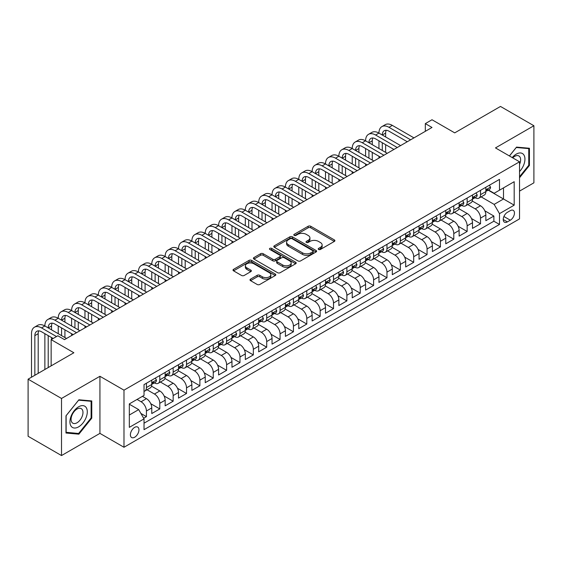 <?xml version="1.0" encoding="UTF-8"?>
<svg xmlns="http://www.w3.org/2000/svg" width="562" height="562" viewBox="0 0 562 562"><rect width="100%" height="100%" fill="white"/><g stroke="black" fill="none" stroke-linecap="round" stroke-linejoin="round"><path stroke-width="0.84" d="M318.591 249.465A1.3 0.752 0 0 0 320.424 249.465L334.362 241.421A1.855 1.068 0 0 0 334.903 240.662A1.855 1.068 0 0 0 334.362 239.904L310.751 226.275A1.855 1.068 0 0 0 308.131 226.275L294.193 234.319A1.3 0.752 0 0 0 293.814 234.853A1.3 0.752 0 0 0 294.193 235.38A1.3 0.752 0 0 0 296.026 235.38L297.832 234.34A5.936 3.428 0 0 1 306.227 234.34L308.194 235.478A5.936 3.428 0 0 1 309.929 237.902A5.936 3.428 0 0 1 308.194 240.325L306.388 241.365A1.3 0.752 0 0 0 306.009 241.892A1.3 0.752 0 0 0 306.388 242.426A1.3 0.752 0 0 0 308.229 242.426L310.027 241.386A5.936 3.428 0 0 1 318.422 241.386L320.389 242.517A5.936 3.428 0 0 1 322.131 244.941A5.936 3.428 0 0 1 320.389 247.364L318.591 248.404A1.3 0.752 0 0 0 318.211 248.938A1.3 0.752 0 0 0 318.591 249.465L318.591 248.404M134.669 437.236A6.049 3.491 120 0 0 138.624 431.904A6.049 3.491 120 0 0 137.697 427.057A6.049 3.491 120 0 0 134.669 427.359A6.049 3.491 120 0 0 130.721 432.684A6.049 3.491 120 0 0 131.649 437.531A6.049 3.491 120 0 0 134.669 437.236M250.547 279.131A1.855 1.068 0 0 0 249.999 279.89A1.855 1.068 0 0 0 250.547 280.649L257.171 284.47A1.855 1.068 0 0 0 259.792 284.47L275.268 275.535A1.855 1.068 0 0 0 275.816 274.783A1.855 1.068 0 0 0 275.268 274.024L251.657 260.389A1.855 1.068 0 0 0 249.036 260.389L233.56 269.324A1.855 1.068 0 0 0 233.012 270.083A1.855 1.068 0 0 0 233.56 270.842L241.562 275.464A1.855 1.068 0 0 0 244.182 275.464L250.807 271.636A1.855 1.068 0 0 0 251.347 270.877A1.855 1.068 0 0 0 250.807 270.125L246.837 267.828A4.96 2.866 0 0 1 245.383 265.805A4.96 2.866 0 0 1 248.446 263.156A4.96 2.866 0 0 1 253.855 263.782L269.402 272.753A4.96 2.866 0 0 1 270.856 274.783A4.96 2.866 0 0 1 267.793 277.424A4.96 2.866 0 0 1 262.384 276.806L259.792 275.31A1.855 1.068 0 0 0 257.171 275.31L250.547 279.131L250.547 280.649M519.534 191.115L533.9 182.826L533.9 125.733L500.489 106.443L454.721 132.871L432.002 119.748L425.322 123.612L432.002 127.469L64.518 339.638L57.83 335.781L51.149 339.638L51.149 365.869M61.511 398.465L61.511 455.557L99.931 433.379L99.931 376.28L61.511 398.465L28.1 379.174L73.868 352.753L51.149 339.638M99.931 376.28L123.984 390.168L519.534 161.8L519.534 218.892L123.984 447.261L123.984 390.168M533.9 125.733L495.48 147.911L519.534 161.8M297.965 260.923A1.855 1.068 0 0 0 300.586 260.923L316.062 251.987A1.855 1.068 0 0 0 316.61 251.228A1.855 1.068 0 0 0 316.062 250.469L292.451 236.841A1.855 1.068 0 0 0 289.83 236.841L274.354 245.777A1.855 1.068 0 0 0 273.806 246.535A1.855 1.068 0 0 0 274.354 247.287L297.965 260.923M270.343 249.746A1.3 0.752 0 0 1 271.664 249.928L271.664 248.39L295.668 262.243A1.855 1.068 0 0 1 296.209 263.002A1.855 1.068 0 0 1 295.668 263.761L280.185 272.696A1.855 1.068 0 0 1 277.565 272.696L253.954 259.068L253.954 257.551A1.855 1.068 0 0 0 253.413 258.309A1.855 1.068 0 0 0 253.954 259.068M253.954 257.551L260.578 253.729A1.855 1.068 0 0 1 263.199 253.729L272.781 259.258A1.855 1.068 0 0 0 275.401 259.258L279.792 256.715A1.855 1.068 0 0 0 280.34 255.963A1.855 1.068 0 0 0 279.792 255.204L269.823 249.451A1.3 0.752 0 0 1 269.444 248.917A1.3 0.752 0 0 1 270.245 248.228A1.3 0.752 0 0 1 271.664 248.39M61.511 455.557L28.1 436.267L28.1 379.174M143.661 418.233L146.429 416.632L140.886 413.435M137.079 399.427L141.083 401.746A7.559 4.363 60 0 1 146.429 411.005L151.775 407.914L151.775 413.548L159.798 408.918L150.756 403.699M147.04 389.754L154.452 394.025A7.559 4.363 60 0 1 159.798 403.284L165.144 400.2L165.144 405.834L173.159 401.205L164.118 395.985M160.409 382.034L167.813 386.312A7.559 4.363 60 0 1 173.159 395.571L178.505 392.487L178.505 398.114L186.521 393.491L177.487 388.272M173.77 374.32L181.175 378.598A7.559 4.363 60 0 1 186.521 387.857L191.867 384.773L191.867 390.4L199.882 385.771L190.848 380.558M187.132 366.607L194.536 370.885A7.559 4.363 60 0 1 199.882 380.144L205.228 377.053L205.228 382.687L213.251 378.057L204.21 372.838M200.493 358.893L207.905 363.164A7.559 4.363 60 0 1 213.251 372.423L218.597 369.339L218.597 374.973L226.612 370.344L217.571 365.124M213.855 351.173L221.266 355.451A7.559 4.363 60 0 1 226.612 364.71L231.958 361.626L231.958 367.253L239.974 362.631L230.94 357.411M227.224 343.459L234.628 347.738A7.559 4.363 60 0 1 239.974 356.996L245.32 353.912L245.32 359.54L253.336 354.91L244.301 349.697M240.585 335.746L247.99 340.024A7.559 4.363 60 0 1 253.336 349.283L258.682 346.192L258.682 351.826L266.704 347.197L257.663 341.977M253.947 328.032L261.358 332.304A7.559 4.363 60 0 1 266.704 341.563L272.043 338.479L272.043 344.113L280.066 339.483L271.024 334.264M267.308 320.312L274.72 324.59A7.559 4.363 60 0 1 280.066 333.849L285.412 330.765L285.412 336.392L293.427 331.77L284.393 326.55M280.677 312.598L288.081 316.877A7.559 4.363 60 0 1 293.427 326.136L298.773 323.045L298.773 328.679L306.789 324.049L297.755 318.837M294.038 304.885L301.443 309.163A7.559 4.363 60 0 1 306.789 318.422L312.135 315.331L312.135 320.965L320.157 316.336L311.116 311.116M307.4 297.172L314.811 301.443A7.559 4.363 60 0 1 320.157 310.702L325.496 307.618L325.496 313.252L333.519 308.622L324.478 303.403M320.762 289.451L328.173 293.729A7.559 4.363 60 0 1 333.519 302.988L338.865 299.904L338.865 305.531L346.88 300.909L337.846 295.689M334.13 281.738L341.534 286.016A7.559 4.363 60 0 1 346.88 295.275L352.226 292.184L352.226 297.818L360.242 293.188L351.208 287.976M347.492 274.024L354.896 278.302A7.559 4.363 60 0 1 360.242 287.561L365.588 284.47L365.588 290.104L373.611 285.475L364.569 280.255M360.853 266.311L368.265 270.582A7.559 4.363 60 0 1 373.611 279.841L378.95 276.757L378.95 282.391L386.972 277.761L377.931 272.542M374.215 258.59L381.626 262.868A7.559 4.363 60 0 1 386.972 272.127L392.318 269.043L392.318 274.67L400.334 270.048L391.3 264.828M387.583 250.877L394.988 255.155A7.559 4.363 60 0 1 400.334 264.414L405.68 261.323L405.68 266.957L413.695 262.328L404.661 257.115M400.945 243.163L408.349 247.442A7.559 4.363 60 0 1 413.695 256.701L419.041 253.61L419.041 259.244L427.064 254.614L418.023 249.395M414.306 235.45L421.718 239.721A7.559 4.363 60 0 1 427.064 248.98L432.403 245.896L432.403 251.53L440.425 246.901L431.384 241.681M427.668 227.729L435.079 232.008A7.559 4.363 60 0 1 440.425 241.267L445.771 238.183L445.771 243.81L453.787 239.187L444.753 233.968M441.037 220.016L448.441 224.294A7.559 4.363 60 0 1 453.787 233.553L459.133 230.462L459.133 236.096L467.148 231.467L458.114 226.254M454.398 212.303L461.802 216.581A7.559 4.363 60 0 1 467.148 225.84L472.494 222.749L472.494 228.383L480.517 223.753L480.517 218.119A7.559 4.363 -120 0 0 475.171 208.86L467.76 204.589M471.476 218.534L480.517 223.753M151.775 407.914A7.559 4.363 -120 0 0 146.429 398.655L142.425 396.343M165.144 400.2A7.559 4.363 -120 0 0 159.798 390.941L151.529 386.171M178.505 392.487A7.559 4.363 -120 0 0 173.159 383.228L164.891 378.458M191.867 384.773A7.559 4.363 -120 0 0 186.521 375.514L178.259 370.737M205.228 377.053A7.559 4.363 -120 0 0 199.882 367.794L191.621 363.024M218.597 369.339A7.559 4.363 -120 0 0 213.251 360.08L204.982 355.31M231.958 361.626A7.559 4.363 -120 0 0 226.612 352.367L218.344 347.597M245.32 353.912A7.559 4.363 -120 0 0 239.974 344.654L231.713 339.877M258.682 346.192A7.559 4.363 -120 0 0 253.336 336.933L245.074 332.163M272.043 338.479A7.559 4.363 -120 0 0 266.704 329.22L258.436 324.45M285.412 330.765A7.559 4.363 -120 0 0 280.066 321.506L271.797 316.736M298.773 323.045A7.559 4.363 -120 0 0 293.427 313.793L285.166 309.016M312.135 315.331A7.559 4.363 -120 0 0 306.789 306.072L298.527 301.302M325.496 307.618A7.559 4.363 -120 0 0 320.157 298.359L311.889 293.589M338.865 299.904A7.559 4.363 -120 0 0 333.519 290.645L325.25 285.875M352.226 292.184A7.559 4.363 -120 0 0 346.88 282.932L338.619 278.155M365.588 284.47A7.559 4.363 -120 0 0 360.242 275.211L351.981 270.441M378.95 276.757A7.559 4.363 -120 0 0 373.611 267.498L365.342 262.728M392.318 269.043A7.559 4.363 -120 0 0 386.972 259.785L378.704 255.015M405.68 261.323A7.559 4.363 -120 0 0 400.334 252.071L392.072 247.294M419.041 253.61A7.559 4.363 -120 0 0 413.695 244.351L405.434 239.581M432.403 245.896A7.559 4.363 -120 0 0 427.064 236.637L418.795 231.867M445.771 238.183A7.559 4.363 -120 0 0 440.425 228.924L432.157 224.154M459.133 230.462A7.559 4.363 -120 0 0 453.787 221.21L445.526 216.433M472.494 222.749A7.559 4.363 -120 0 0 467.148 213.49L458.887 208.72M510.317 210.638L507.374 212.338A5.859 3.379 120 0 0 503.545 217.494A5.859 3.379 120 0 0 504.444 222.194A5.859 3.379 120 0 0 507.374 221.899L510.317 220.206A5.859 3.379 120 0 0 514.139 215.042A5.859 3.379 120 0 0 513.246 210.35A5.859 3.379 120 0 0 510.317 210.638M129.33 415.016L138.681 409.614L144.027 418.873L144.027 429.67L499.492 224.449L499.492 213.644L494.146 204.385L481.121 196.869M144.027 418.873L129.33 427.359L129.33 403.902L144.027 395.416L144.027 384.612L499.492 179.39L499.492 190.195L514.188 181.702L514.188 205.158L499.492 213.644M154.381 382.877L154.452 382.919A7.559 4.363 60 0 0 158.231 383.291L163.577 380.207A7.559 4.363 -120 0 0 165.144 376.744L165.144 372.423M167.743 375.163L167.813 375.205A7.559 4.363 60 0 0 171.593 375.578L176.939 372.494A7.559 4.363 -120 0 0 178.505 369.03L178.505 364.71M181.105 367.45L181.175 367.485A7.559 4.363 60 0 0 184.954 367.864L190.3 364.773A7.559 4.363 -120 0 0 191.867 361.317L191.867 356.996M194.473 359.729L194.536 359.771A7.559 4.363 60 0 0 198.323 360.144L203.662 357.06A7.559 4.363 -120 0 0 205.228 353.603L205.228 349.276M207.835 352.016L207.905 352.058A7.559 4.363 60 0 0 211.684 352.43L217.03 349.346A7.559 4.363 -120 0 0 218.597 345.883L218.597 341.563M221.196 344.302L221.266 344.344A7.559 4.363 60 0 0 225.046 344.717L230.392 341.633A7.559 4.363 -120 0 0 231.958 338.169L231.958 333.849M234.558 336.589L234.628 336.624A7.559 4.363 60 0 0 238.407 337.003L243.753 333.912A7.559 4.363 -120 0 0 245.32 330.456L245.32 326.136M247.919 328.868L247.99 328.911A7.559 4.363 60 0 0 251.769 329.283L257.115 326.199A7.559 4.363 -120 0 0 258.682 322.743L258.682 318.415M261.288 321.155L261.358 321.197A7.559 4.363 60 0 0 265.138 321.569L270.484 318.485A7.559 4.363 -120 0 0 272.043 315.022L272.043 310.702M274.649 313.441L274.72 313.484A7.559 4.363 60 0 0 278.499 313.856L283.845 310.772A7.559 4.363 -120 0 0 285.412 307.309L285.412 302.988M288.011 305.728L288.081 305.763A7.559 4.363 60 0 0 291.861 306.142L297.207 303.051A7.559 4.363 -120 0 0 298.773 299.595L298.773 295.275M301.373 298.008L301.443 298.05A7.559 4.363 60 0 0 305.222 298.422L310.568 295.338A7.559 4.363 -120 0 0 312.135 291.882L312.135 287.554M314.741 290.294L314.811 290.336A7.559 4.363 60 0 0 318.591 290.709L323.937 287.625A7.559 4.363 -120 0 0 325.496 284.161L325.496 279.841M328.103 282.581L328.173 282.623A7.559 4.363 60 0 0 331.952 282.995L337.298 279.911A7.559 4.363 -120 0 0 338.865 276.448L338.865 272.127M341.464 274.867L341.534 274.902A7.559 4.363 60 0 0 345.314 275.282L350.66 272.191A7.559 4.363 -120 0 0 352.226 268.734L352.226 264.414M354.826 267.147L354.896 267.189A7.559 4.363 60 0 0 358.675 267.561L364.021 264.477A7.559 4.363 -120 0 0 365.588 261.021L365.588 256.693M368.194 259.433L368.265 259.475A7.559 4.363 60 0 0 372.044 259.848L377.39 256.764A7.559 4.363 -120 0 0 378.95 253.3L378.95 248.98M381.556 251.72L381.626 251.762A7.559 4.363 60 0 0 385.406 252.134L390.752 249.05A7.559 4.363 -120 0 0 392.318 245.587L392.318 241.267M394.917 244.006L394.988 244.041A7.559 4.363 60 0 0 398.767 244.421L404.113 241.33A7.559 4.363 -120 0 0 405.68 237.874L405.68 233.553M408.279 236.286L408.349 236.328A7.559 4.363 60 0 0 412.129 236.7L417.475 233.616A7.559 4.363 -120 0 0 419.041 230.153L419.041 225.833M421.648 228.572L421.718 228.615A7.559 4.363 60 0 0 425.497 228.987L430.843 225.903A7.559 4.363 -120 0 0 432.403 222.44L432.403 218.119M435.009 220.859L435.079 220.901A7.559 4.363 60 0 0 438.859 221.273L444.205 218.189A7.559 4.363 -120 0 0 445.771 214.726L445.771 210.406M448.371 213.146L448.441 213.181A7.559 4.363 60 0 0 452.22 213.56L457.566 210.469A7.559 4.363 -120 0 0 459.133 207.013L459.133 202.692M461.732 205.425L461.802 205.467A7.559 4.363 60 0 0 465.582 205.84L470.928 202.756A7.559 4.363 -120 0 0 472.494 199.292L472.494 194.972M144.027 423.193L493.879 221.21L493.879 216.04L485.856 220.669L485.856 215.035A7.559 4.363 -120 0 0 480.517 205.776L472.249 201.006M475.101 197.712L475.171 197.754A7.559 4.363 -120 0 0 478.95 198.126A7.559 4.363 -120 0 0 480.517 194.67L480.517 190.342M478.95 198.126L484.296 195.042A7.559 4.363 -120 0 0 485.856 191.579L485.856 187.258M146.429 383.228L146.429 387.548A7.559 4.363 60 0 1 144.87 391.004A7.559 4.363 60 0 1 144.027 391.314M144.87 391.004L150.209 387.921A7.559 4.363 -120 0 0 151.775 384.464L151.775 380.137M159.798 375.514L159.798 379.835A7.559 4.363 60 0 1 158.231 383.291M173.159 367.794L173.159 372.114A7.559 4.363 60 0 1 171.593 375.578M186.521 360.08L186.521 364.401A7.559 4.363 60 0 1 184.954 367.864M199.882 352.367L199.882 356.687A7.559 4.363 60 0 1 198.323 360.144M213.251 344.654L213.251 348.974A7.559 4.363 60 0 1 211.684 352.43M226.612 336.933L226.612 341.253A7.559 4.363 60 0 1 225.046 344.717M239.974 329.22L239.974 333.54A7.559 4.363 60 0 1 238.407 337.003M253.336 321.506L253.336 325.827A7.559 4.363 60 0 1 251.769 329.283M266.704 313.793L266.704 318.113A7.559 4.363 60 0 1 265.138 321.569M280.066 306.072L280.066 310.393A7.559 4.363 60 0 1 278.499 313.856M293.427 298.359L293.427 302.679A7.559 4.363 60 0 1 291.861 306.142M306.789 290.645L306.789 294.966A7.559 4.363 60 0 1 305.222 298.422M320.157 282.932L320.157 287.252A7.559 4.363 60 0 1 318.591 290.709M333.519 275.211L333.519 279.532A7.559 4.363 60 0 1 331.952 282.995M346.88 267.498L346.88 271.818A7.559 4.363 60 0 1 345.314 275.282M360.242 259.785L360.242 264.105A7.559 4.363 60 0 1 358.675 267.561M373.611 252.071L373.611 256.391A7.559 4.363 60 0 1 372.044 259.848M386.972 244.351L386.972 248.671A7.559 4.363 60 0 1 385.406 252.134M400.334 236.637L400.334 240.958A7.559 4.363 60 0 1 398.767 244.421M413.695 228.924L413.695 233.244A7.559 4.363 60 0 1 412.129 236.7M427.064 221.21L427.064 225.531A7.559 4.363 60 0 1 425.497 228.987M440.425 213.49L440.425 217.81A7.559 4.363 60 0 1 438.859 221.273M453.787 205.776L453.787 210.097A7.559 4.363 60 0 1 452.22 213.56M467.148 198.063L467.148 202.383A7.559 4.363 60 0 1 465.582 205.84M467.148 225.84L467.148 231.467M453.787 233.553L453.787 239.187M440.425 241.267L440.425 246.901M427.064 248.98L427.064 254.614M413.695 256.701L413.695 262.328M400.334 264.414L400.334 270.048M386.972 272.127L386.972 277.761M373.611 279.841L373.611 285.475M360.242 287.561L360.242 293.188M346.88 295.275L346.88 300.909M333.519 302.988L333.519 308.622M320.157 310.702L320.157 316.336M306.789 318.422L306.789 324.049M293.427 326.136L293.427 331.77M280.066 333.849L280.066 339.483M266.704 341.563L266.704 347.197M253.336 349.283L253.336 354.91M239.974 356.996L239.974 362.631M226.612 364.71L226.612 370.344M213.251 372.423L213.251 378.057M199.882 380.144L199.882 385.771M186.521 387.857L186.521 393.491M173.159 395.571L173.159 401.205M159.798 403.284L159.798 408.918M146.429 411.005L146.429 416.632M138.681 409.614L129.33 404.211M494.146 204.385L503.496 198.99L503.496 187.877L514.188 181.702M488.195 190.153L514.188 205.158M488.462 189.998L494.146 193.279L499.492 190.195M99.931 433.379L123.984 447.261M425.322 123.612L425.322 131.325M484.837 210.82L493.879 216.04M493.879 221.21L499.492 224.449M519.534 177.761L529.425 165.46L529.425 148.263L516.527 147.111L509.418 155.955M65.986 433.021L78.884 434.173L91.775 418.135L91.775 400.938L78.884 399.786L65.986 415.831L65.986 433.021M528.758 165.073L529.425 165.46M91.107 417.749L91.775 418.135M77.521 433.386L78.884 434.173M319.111 249.647L320.389 248.91A5.936 3.428 0 0 0 322.131 246.486L322.131 244.941M309.929 237.902L309.929 239.44A5.936 3.428 0 0 1 308.194 241.864L306.908 242.608M334.334 241.435L310.751 227.821A1.855 1.068 0 0 0 308.131 227.821L294.713 235.562M316.062 250.469L316.062 251.987L292.451 238.379A1.855 1.068 0 0 0 289.83 238.379L274.375 247.301M312.781 251.755A1.3 0.752 0 0 0 313.167 251.228A1.3 0.752 0 0 0 312.781 250.694L292.057 238.731A1.3 0.752 0 0 0 290.224 238.731L288.32 239.833A5.936 3.428 0 0 0 286.585 242.25A5.936 3.428 0 0 0 288.32 244.674L302.489 252.858A5.936 3.428 0 0 0 310.884 252.858L312.781 251.755L312.781 253.3A1.3 0.752 0 0 0 313.167 252.774L313.167 251.228M286.585 242.25L286.585 243.796A5.936 3.428 0 0 0 288.32 246.219L288.32 244.674M312.781 253.3L310.884 254.396A5.936 3.428 0 0 1 302.489 254.396L288.32 246.219M253.982 259.082L260.578 255.267L260.578 253.729M280.34 255.963L280.34 257.501A1.855 1.068 0 0 1 279.792 258.26L275.401 260.796A1.855 1.068 0 0 1 272.781 260.796L263.199 255.267A1.855 1.068 0 0 0 260.578 255.267M271.664 249.928L295.64 263.775M282.714 264.99A4.96 2.866 0 0 0 288.123 265.615A4.96 2.866 0 0 0 291.186 262.967A4.96 2.866 0 0 0 289.732 260.937L284.253 257.775A1.855 1.068 0 0 0 281.632 257.775L277.235 260.318A1.855 1.068 0 0 0 276.694 261.07A1.855 1.068 0 0 0 277.235 261.829L282.714 264.99L282.714 266.536A4.96 2.866 0 0 0 288.123 267.154A4.96 2.866 0 0 0 291.186 264.505L291.186 262.967M276.694 261.07L276.694 262.616A1.855 1.068 0 0 0 277.235 263.374L277.235 261.829M282.714 266.536L277.235 263.374M270.856 274.783L270.856 276.321A4.96 2.866 0 0 1 267.793 278.97A4.96 2.866 0 0 1 262.384 278.352L259.792 276.855A1.855 1.068 0 0 0 257.171 276.855L250.568 280.663M245.383 265.805L245.383 267.35A4.96 2.866 0 0 0 246.837 269.374L246.837 267.828M250.778 271.65L246.837 269.374M275.247 275.549L251.657 261.934A1.855 1.068 0 0 0 249.036 261.934L233.581 270.856M489.404 185.214L490.535 187.181A5.009 2.894 60 0 1 489.502 189.401L486.959 190.862A5.009 2.894 -120 0 0 487.83 189.71L487.725 189.268M31.507 377.207L31.507 333.695A14.176 8.184 60 0 1 34.444 327.203L37.787 325.279A14.176 8.184 60 0 1 44.869 325.981A14.176 8.184 60 0 1 47.805 319.49L51.149 317.565A14.176 8.184 60 0 1 58.237 318.268A14.176 8.184 60 0 1 61.167 311.777L64.511 309.845A14.176 8.184 60 0 1 71.599 310.547A14.176 8.184 60 0 1 74.535 304.063L77.872 302.131A14.176 8.184 60 0 1 84.96 302.834A14.176 8.184 60 0 1 87.897 296.343L91.234 294.418A14.176 8.184 60 0 1 98.322 295.12A14.176 8.184 60 0 1 101.258 288.629L104.602 286.704A14.176 8.184 60 0 1 111.69 287.407A14.176 8.184 60 0 1 114.62 280.916L117.964 278.984A14.176 8.184 60 0 1 125.052 279.686A14.176 8.184 60 0 1 127.988 273.202L131.325 271.27A14.176 8.184 60 0 1 138.414 271.973A14.176 8.184 60 0 1 141.35 265.482L144.687 263.557A14.176 8.184 60 0 1 151.775 264.259A14.176 8.184 60 0 1 154.712 257.768L158.055 255.843A14.176 8.184 60 0 1 165.144 256.546A14.176 8.184 60 0 1 168.073 250.055L171.417 248.123A14.176 8.184 60 0 1 178.505 248.826A14.176 8.184 60 0 1 181.442 242.341L184.779 240.41A14.176 8.184 60 0 1 191.867 241.112A14.176 8.184 60 0 1 194.803 234.621L198.14 232.696A14.176 8.184 60 0 1 205.228 233.399A14.176 8.184 60 0 1 208.165 226.907L211.509 224.983A14.176 8.184 60 0 1 218.597 225.685A14.176 8.184 60 0 1 221.526 219.194L224.87 217.262A14.176 8.184 60 0 1 231.958 217.965A14.176 8.184 60 0 1 234.895 211.481L238.232 209.549A14.176 8.184 60 0 1 245.32 210.251A14.176 8.184 60 0 1 248.256 203.76L251.593 201.835A14.176 8.184 60 0 1 258.682 202.538A14.176 8.184 60 0 1 261.618 196.047L264.962 194.122A14.176 8.184 60 0 1 272.043 194.817A14.176 8.184 60 0 1 274.98 188.333L278.323 186.401A14.176 8.184 60 0 1 285.412 187.104A14.176 8.184 60 0 1 288.348 180.62L291.685 178.688A14.176 8.184 60 0 1 298.773 179.39A14.176 8.184 60 0 1 301.71 172.899L305.047 170.974A14.176 8.184 60 0 1 312.135 171.677A14.176 8.184 60 0 1 315.071 165.186L318.415 163.261A14.176 8.184 60 0 1 325.496 163.956A14.176 8.184 60 0 1 328.433 157.472L331.777 155.541A14.176 8.184 60 0 1 338.865 156.243A14.176 8.184 60 0 1 341.801 149.759L345.138 147.827A14.176 8.184 60 0 1 352.226 148.53A14.176 8.184 60 0 1 355.163 142.038L358.5 140.114A14.176 8.184 60 0 1 365.588 140.816A14.176 8.184 60 0 1 368.524 134.325L371.868 132.4A14.176 8.184 60 0 1 378.95 133.096A14.176 8.184 60 0 1 381.886 126.612L385.23 124.68A14.176 8.184 60 0 1 392.318 125.382L413.962 137.88M381.886 126.612A14.176 8.184 60 0 1 388.974 127.314L410.625 139.812M486.025 191.101L486.046 191.101A5.009 2.894 -120 0 0 486.959 190.862M487.184 189.338L487.83 189.71C487.514 188.958 486.98 189.268 486.228 190.637A5.009 2.894 60 0 1 485.856 191.347M407.281 141.743L388.974 131.171A9.449 5.458 -120 0 0 384.253 130.7A9.449 5.458 -120 0 0 382.293 135.028L385.637 133.103L385.637 136.959M386.227 130.265A9.449 5.458 -120 0 0 385.637 133.103M382.293 142.741L382.293 150.461M385.637 144.673L385.637 152.386M378.95 158.098L378.95 156.243M378.95 148.53L378.95 140.816M519.534 171.55A12.287 7.095 120 0 0 524.782 157.304A12.287 7.095 120 0 0 516.26 154.121A12.287 7.095 120 0 0 512.235 157.585M519.534 164.399A8.409 4.854 120 0 0 518.881 155.955A8.409 4.854 120 0 0 514.68 156.376A8.409 4.854 120 0 0 512.734 157.873M509.446 155.976L516.26 147.497L528.758 148.607L528.758 165.27L519.534 176.742M527.929 148.129L528.758 148.607M86.134 417.496A12.287 7.095 120 0 0 82.958 405.631A12.287 7.095 120 0 0 71.093 416.154A12.287 7.095 120 0 0 74.268 428.019A12.287 7.095 120 0 0 86.134 417.496M82.178 416.372A8.409 4.854 120 0 0 81.237 408.63A8.409 4.854 120 0 0 71.88 415.451A8.409 4.854 120 0 0 72.828 423.193A8.409 4.854 120 0 0 82.178 416.372M66.119 432.368L66.119 415.711L78.61 400.165L91.107 401.282L91.107 417.945L78.61 433.485L65.986 432.29M90.278 400.804L91.107 401.282M476.035 192.928L477.173 194.895A5.009 2.894 60 0 1 476.133 197.114L473.597 198.583A5.009 2.894 -120 0 0 474.469 197.424L474.363 196.981M368.524 134.325A14.176 8.184 60 0 1 375.613 135.028L378.95 133.096L400.601 145.6M375.613 135.028L397.264 147.525M472.663 198.815L472.684 198.815A5.009 2.894 -120 0 0 473.597 198.583M473.822 197.051L474.469 197.424C474.152 196.672 473.618 196.981 472.867 198.351A5.009 2.894 60 0 1 472.494 199.067M393.92 149.457L375.613 138.884A9.449 5.458 -120 0 0 370.885 138.421A9.449 5.458 -120 0 0 368.932 142.741L372.269 140.816L372.269 144.673M372.866 137.985A9.449 5.458 -120 0 0 372.269 140.816M368.932 150.461L368.932 158.175M372.269 152.386L372.269 160.1M365.588 165.811L365.588 163.956M365.588 156.243L365.588 148.53M462.674 200.648L463.812 202.615A5.009 2.894 60 0 1 462.772 204.828L460.236 206.296A5.009 2.894 -120 0 0 461.107 205.144L461.002 204.694M355.163 142.038A14.176 8.184 60 0 1 362.251 142.741L365.588 140.816L387.239 153.314M362.251 142.741L383.895 155.238M459.302 206.528L459.323 206.528A5.009 2.894 -120 0 0 460.236 206.296M460.461 204.765L461.107 205.144C460.791 204.385 460.257 204.694 459.505 206.064A5.009 2.894 60 0 1 459.133 206.781M380.558 157.17L362.251 146.598A9.449 5.458 -120 0 0 357.523 146.134A9.449 5.458 -120 0 0 355.57 150.461L358.907 148.53L358.907 152.386M359.497 145.698A9.449 5.458 -120 0 0 358.907 148.53M355.57 158.175L355.57 165.888M358.907 160.1L358.907 167.82M352.226 173.525L352.226 171.677M352.226 163.956L352.226 156.243M449.312 208.362L450.443 210.328A5.009 2.894 60 0 1 449.41 212.541L446.867 214.01A5.009 2.894 -120 0 0 447.745 212.858L447.64 212.415M341.801 149.759A14.176 8.184 60 0 1 348.883 150.461L352.226 148.53L373.878 161.027M348.883 150.461L370.534 162.959M445.933 214.241L445.954 214.241A5.009 2.894 -120 0 0 446.867 214.01M447.092 212.485L447.745 212.858C447.429 212.099 446.895 212.408 446.137 213.785A5.009 2.894 60 0 1 445.771 214.494M367.19 164.884L348.883 154.318A9.449 5.458 -120 0 0 344.162 153.847A9.449 5.458 -120 0 0 342.202 158.175L345.546 156.243L345.546 160.1M346.136 153.412A9.449 5.458 -120 0 0 345.546 156.243M342.202 165.888L342.202 173.602M345.546 167.82L345.546 175.534M338.865 181.245L338.865 179.39M338.865 171.677L338.865 163.956M435.95 216.075L437.081 218.042A5.009 2.894 60 0 1 436.049 220.262L433.506 221.723A5.009 2.894 -120 0 0 434.377 220.571L434.271 220.128M328.433 157.472A14.176 8.184 60 0 1 335.521 158.175L338.865 156.243L360.509 168.74M335.521 158.175L357.172 170.672M432.571 221.962L432.592 221.962A5.009 2.894 -120 0 0 433.506 221.723M433.731 220.199L434.377 220.571C434.061 219.819 433.527 220.128 432.775 221.498A5.009 2.894 60 0 1 432.403 222.208M353.828 172.604L335.521 162.032A9.449 5.458 -120 0 0 330.8 161.561A9.449 5.458 -120 0 0 328.84 165.888L332.184 163.964L332.184 167.82M332.774 161.125A9.449 5.458 -120 0 0 332.184 163.964M328.84 173.602L328.84 181.322M332.184 175.534L332.184 183.247M325.496 188.958L325.496 187.104M325.496 179.39L325.496 171.677M422.582 223.788L423.72 225.755A5.009 2.894 60 0 1 422.68 227.975L420.144 229.444A5.009 2.894 -120 0 0 421.015 228.284L420.91 227.842M315.071 165.186A14.176 8.184 60 0 1 322.159 165.888L325.496 163.956L347.147 176.461M322.159 165.888L343.811 178.386M419.21 229.675L419.231 229.675A5.009 2.894 -120 0 0 420.144 229.444M420.369 227.912L421.015 228.284C420.699 227.533 420.165 227.842 419.414 229.212A5.009 2.894 60 0 1 419.041 229.928M340.467 180.318L322.159 169.745A9.449 5.458 -120 0 0 317.432 169.281A9.449 5.458 -120 0 0 315.479 173.602L318.816 171.677L318.816 175.534M319.413 168.846A9.449 5.458 -120 0 0 318.816 171.677M315.479 181.322L315.479 189.036M318.816 183.247L318.816 190.961M312.135 196.672L312.135 194.824M312.135 187.104L312.135 179.39M409.22 231.509L410.358 233.476A5.009 2.894 60 0 1 409.319 235.689L406.783 237.157A5.009 2.894 -120 0 0 407.654 236.005L407.548 235.555M301.71 172.899A14.176 8.184 60 0 1 308.798 173.602L312.135 171.677L333.786 184.174M308.798 173.602L330.442 186.099M405.848 237.389L405.869 237.389A5.009 2.894 -120 0 0 406.783 237.157M407.007 235.626L407.654 236.005C407.338 235.246 406.804 235.555 406.052 236.925A5.009 2.894 60 0 1 405.68 237.642M327.105 188.031L308.798 177.459A9.449 5.458 -120 0 0 304.07 176.995A9.449 5.458 -120 0 0 302.117 181.322L305.454 179.39L305.454 183.247M306.044 176.559A9.449 5.458 -120 0 0 305.454 179.39M302.117 189.036L302.117 196.749M305.454 190.961L305.454 198.681M298.773 204.385L298.773 202.538M298.773 194.817L298.773 187.104M395.859 239.222L396.99 241.189A5.009 2.894 60 0 1 395.957 243.402L393.414 244.87A5.009 2.894 -120 0 0 394.292 243.718L394.187 243.276M288.348 180.62A14.176 8.184 60 0 1 295.429 181.322L298.773 179.39L320.424 191.888M295.429 181.322L317.08 193.82M392.487 245.102L392.501 245.102A5.009 2.894 -120 0 0 393.414 244.87M393.646 243.346L394.292 243.718C393.976 242.96 393.442 243.269 392.683 244.646A5.009 2.894 60 0 1 392.318 245.355M313.737 195.745L295.429 185.179A9.449 5.458 -120 0 0 290.709 184.708A9.449 5.458 -120 0 0 288.749 189.036L292.092 187.104L292.092 190.961M292.683 184.273A9.449 5.458 -120 0 0 292.092 187.104M288.749 196.749L288.749 204.463M292.092 198.681L292.092 206.395M285.412 212.106L285.412 210.251M285.412 202.538L285.412 194.824M382.497 246.936L383.628 248.903A5.009 2.894 60 0 1 382.596 251.123L380.053 252.584A5.009 2.894 -120 0 0 380.924 251.432L380.818 250.989M274.98 188.333A14.176 8.184 60 0 1 282.068 189.036L285.412 187.104L307.056 199.601M282.068 189.036L303.719 201.533M379.118 252.823L379.139 252.823A5.009 2.894 -120 0 0 380.053 252.584M380.277 251.059L380.924 251.432C380.607 250.68 380.074 250.989 379.322 252.359A5.009 2.894 60 0 1 378.95 253.069M300.375 203.465L282.068 192.892A9.449 5.458 -120 0 0 277.347 192.422A9.449 5.458 -120 0 0 275.387 196.749L278.731 194.824L278.731 198.681M279.321 191.986A9.449 5.458 -120 0 0 278.731 194.824M275.387 204.463L275.387 212.183M278.731 206.395L278.731 214.108M272.043 219.819L272.043 217.965M272.043 210.251L272.043 202.538M369.129 254.649L370.267 256.616A5.009 2.894 60 0 1 369.227 258.836L366.691 260.304A5.009 2.894 -120 0 0 367.562 259.145L367.457 258.703M261.618 196.047A14.176 8.184 60 0 1 268.706 196.749L272.043 194.817L293.694 207.322M268.706 196.749L290.357 209.247M365.757 260.536L365.778 260.536A5.009 2.894 -120 0 0 366.691 260.304M366.916 258.773L367.562 259.145C367.246 258.394 366.712 258.703 365.96 260.073A5.009 2.894 60 0 1 365.588 260.789M287.013 211.179L268.706 200.606A9.449 5.458 -120 0 0 263.978 200.142A9.449 5.458 -120 0 0 262.025 204.463L265.362 202.538L265.362 206.395M265.959 199.707A9.449 5.458 -120 0 0 265.362 202.538M262.025 212.183L262.025 219.897M265.362 214.108L265.362 221.821M258.682 227.533L258.682 225.685M258.682 217.965L258.682 210.251M355.767 262.37L356.905 264.337A5.009 2.894 60 0 1 355.865 266.55L353.329 268.018A5.009 2.894 -120 0 0 354.2 266.866L354.095 266.416M248.256 203.76A14.176 8.184 60 0 1 255.345 204.463L258.682 202.538L280.333 215.035M255.345 204.463L276.989 216.96M352.395 268.25L352.416 268.25A5.009 2.894 -120 0 0 353.329 268.018M353.554 266.486L354.2 266.866C353.884 266.107 353.35 266.416 352.599 267.786A5.009 2.894 60 0 1 352.226 268.503M273.652 218.892L255.345 208.319A9.449 5.458 -120 0 0 250.617 207.856A9.449 5.458 -120 0 0 248.664 212.183L252.001 210.251L252.001 214.108M252.591 207.42A9.449 5.458 -120 0 0 252.001 210.251M248.664 219.897L248.664 227.61M252.001 221.821L252.001 229.542M245.32 235.246L245.32 233.399M245.32 225.685L245.32 217.965M342.406 270.083L343.537 272.05A5.009 2.894 60 0 1 342.504 274.263L339.961 275.731A5.009 2.894 -120 0 0 340.839 274.579L340.734 274.137M234.895 211.481A14.176 8.184 60 0 1 241.976 212.183L245.32 210.251L266.971 222.749M241.976 212.183L263.627 224.681M339.034 275.963L339.048 275.963A5.009 2.894 -120 0 0 339.961 275.731M340.193 274.207L340.839 274.579C340.523 273.82 339.989 274.13 339.23 275.506A5.009 2.894 60 0 1 338.865 276.216M260.283 226.605L241.976 216.04A9.449 5.458 -120 0 0 237.255 215.569A9.449 5.458 -120 0 0 235.295 219.897L238.639 217.965L238.639 221.821M239.229 215.134A9.449 5.458 -120 0 0 238.639 217.965M235.295 227.61L235.295 235.323M238.639 229.542L238.639 237.255M231.958 242.967L231.958 241.112M231.958 233.399L231.958 225.685M329.044 277.797L330.175 279.764A5.009 2.894 60 0 1 329.142 281.983L326.599 283.445A5.009 2.894 -120 0 0 327.47 282.293L327.365 281.85M221.526 219.194A14.176 8.184 60 0 1 228.615 219.897L231.958 217.965L253.602 230.462M228.615 219.897L250.266 232.394M325.665 283.684L325.686 283.684A5.009 2.894 -120 0 0 326.599 283.445M326.824 281.92L327.47 282.293C327.154 281.541 326.62 281.85 325.869 283.22A5.009 2.894 60 0 1 325.496 283.929M246.922 234.326L228.615 223.753A9.449 5.458 -120 0 0 223.894 223.283A9.449 5.458 -120 0 0 221.934 227.61L225.278 225.685L225.278 229.542M225.868 222.847A9.449 5.458 -120 0 0 225.278 225.685M221.934 235.323L221.934 243.044M225.278 237.255L225.278 244.969M218.597 250.68L218.597 248.826M218.597 241.112L218.597 233.399M315.675 285.51L316.813 287.477A5.009 2.894 60 0 1 315.774 289.697L313.238 291.165A5.009 2.894 -120 0 0 314.109 290.006L314.003 289.563M208.165 226.907A14.176 8.184 60 0 1 215.253 227.61L218.597 225.685L240.241 238.183M215.253 227.61L236.904 240.107M312.303 291.397L312.324 291.397A5.009 2.894 -120 0 0 313.238 291.165M313.463 289.634L314.109 290.006C313.793 289.254 313.259 289.563 312.507 290.933A5.009 2.894 60 0 1 312.135 291.65M233.56 242.039L215.253 231.467A9.449 5.458 -120 0 0 210.525 231.003A9.449 5.458 -120 0 0 208.572 235.323L211.909 233.399L211.909 237.255M212.506 230.568A9.449 5.458 -120 0 0 211.909 233.399M208.572 243.044L208.572 250.757M211.909 244.969L211.909 252.682M205.228 258.394L205.228 256.546M205.228 248.826L205.228 241.112M302.314 293.231L303.452 295.198A5.009 2.894 60 0 1 302.412 297.41L299.876 298.879A5.009 2.894 -120 0 0 300.747 297.727L300.642 297.277M194.803 234.621A14.176 8.184 60 0 1 201.891 235.323L205.228 233.399L226.879 245.896M201.891 235.323L223.535 247.821M298.942 299.11L298.963 299.11A5.009 2.894 -120 0 0 299.876 298.879M300.101 297.347L300.747 297.727C300.431 296.968 299.897 297.277 299.146 298.647A5.009 2.894 60 0 1 298.773 299.363M220.199 249.753L201.891 239.18A9.449 5.458 -120 0 0 197.164 238.717A9.449 5.458 -120 0 0 195.211 243.044L198.548 241.112L198.548 244.969M199.138 238.281A9.449 5.458 -120 0 0 198.548 241.112M195.211 250.757L195.211 258.471M198.548 252.682L198.548 260.403M191.867 266.107L191.867 264.259M191.867 256.546L191.867 248.826M288.952 300.944L290.083 302.911A5.009 2.894 60 0 1 289.051 305.124L286.508 306.592A5.009 2.894 -120 0 0 287.386 305.44L287.28 304.997M181.442 242.341A14.176 8.184 60 0 1 188.523 243.044L191.867 241.112L213.518 253.61M188.523 243.044L210.174 255.541M285.58 306.824L285.594 306.824A5.009 2.894 -120 0 0 286.508 306.592M286.739 305.068L287.386 305.44C287.07 304.681 286.536 304.99 285.777 306.367A5.009 2.894 60 0 1 285.412 307.077M206.837 257.466L188.523 246.901A9.449 5.458 -120 0 0 183.802 246.43A9.449 5.458 -120 0 0 181.842 250.757L185.186 248.826L185.186 252.682M185.776 245.994A9.449 5.458 -120 0 0 185.186 248.826M181.842 258.471L181.842 266.184M185.186 260.403L185.186 268.116M178.505 273.827L178.505 271.973M178.505 264.259L178.505 256.546M275.591 308.657L276.722 310.624A5.009 2.894 60 0 1 275.689 312.844L273.146 314.306A5.009 2.894 -120 0 0 274.017 313.153L273.912 312.711M168.073 250.055A14.176 8.184 60 0 1 175.161 250.757L178.505 248.826L200.149 261.323M175.161 250.757L196.812 263.255M272.212 314.544L272.233 314.544A5.009 2.894 -120 0 0 273.146 314.306M273.371 312.781L274.017 313.153C273.701 312.402 273.167 312.711 272.415 314.081A5.009 2.894 60 0 1 272.043 314.79M193.468 265.187L175.161 254.614A9.449 5.458 -120 0 0 170.441 254.143A9.449 5.458 -120 0 0 168.481 258.471L171.824 256.546L171.824 260.403M172.415 253.708A9.449 5.458 -120 0 0 171.824 256.546M168.481 266.184L168.481 273.905M171.824 268.116L171.824 275.83M165.144 281.541L165.144 279.686M165.144 271.973L165.144 264.259M262.222 316.371L263.36 318.338A5.009 2.894 60 0 1 262.321 320.558L259.785 322.026A5.009 2.894 -120 0 0 260.656 320.867L260.55 320.424M154.712 257.768A14.176 8.184 60 0 1 161.8 258.471L165.144 256.546L186.788 269.043M161.8 258.471L183.451 270.968M258.85 322.258L258.871 322.258A5.009 2.894 -120 0 0 259.785 322.026M260.009 320.495L260.656 320.867C260.339 320.115 259.806 320.424 259.054 321.794A5.009 2.894 60 0 1 258.682 322.511M180.107 272.9L161.8 262.328A9.449 5.458 -120 0 0 157.072 261.864A9.449 5.458 -120 0 0 155.119 266.184L158.456 264.259L158.456 268.116M159.053 261.428A9.449 5.458 -120 0 0 158.456 264.259M155.119 273.905L155.119 281.618M158.456 275.83L158.456 283.543M151.775 289.254L151.775 287.407M151.775 279.686L151.775 271.973M248.861 324.091L249.999 326.058A5.009 2.894 60 0 1 248.959 328.271L246.423 329.739A5.009 2.894 -120 0 0 247.294 328.587L247.189 328.138M141.35 265.482A14.176 8.184 60 0 1 148.438 266.184L151.775 264.259L173.426 276.757M148.438 266.184L170.082 278.682M245.489 329.971L245.51 329.971A5.009 2.894 -120 0 0 246.423 329.739M246.648 328.208L247.294 328.587C246.978 327.829 246.444 328.138 245.692 329.508A5.009 2.894 60 0 1 245.32 330.224M166.745 280.614L148.438 270.041A9.449 5.458 -120 0 0 143.71 269.577A9.449 5.458 -120 0 0 141.757 273.905L145.094 271.973L145.094 275.83M145.684 269.142A9.449 5.458 -120 0 0 145.094 271.973M141.757 281.618L141.757 289.332M145.094 283.543L145.094 291.264M138.414 296.968L138.414 295.12M138.414 287.407L138.414 279.686M235.499 331.805L236.63 333.772A5.009 2.894 60 0 1 235.597 335.985L233.054 337.453A5.009 2.894 -120 0 0 233.933 336.301L233.827 335.858M127.988 273.202A14.176 8.184 60 0 1 135.07 273.905L138.414 271.973L160.065 284.47M135.07 273.905L156.721 286.402M232.127 337.685L232.141 337.685A5.009 2.894 -120 0 0 233.054 337.453M233.286 335.928L233.933 336.301C233.616 335.542 233.082 335.851 232.324 337.228A5.009 2.894 60 0 1 231.958 337.938M153.384 288.327L135.07 277.761A9.449 5.458 -120 0 0 130.349 277.291A9.449 5.458 -120 0 0 128.389 281.618L131.733 279.686L131.733 283.543M132.323 276.855A9.449 5.458 -120 0 0 131.733 279.686M128.389 289.332L128.389 297.045M131.733 291.264L131.733 298.977M125.052 304.688L125.052 302.834M125.052 295.12L125.052 287.407M222.138 339.518L223.269 341.485A5.009 2.894 60 0 1 222.236 343.705L219.693 345.166A5.009 2.894 -120 0 0 220.564 344.014L220.459 343.572M114.62 280.916A14.176 8.184 60 0 1 121.708 281.618L125.052 279.686L146.696 292.184M121.708 281.618L143.359 294.116M218.758 345.405L218.78 345.405A5.009 2.894 -120 0 0 219.693 345.166M219.918 343.642L220.564 344.014C220.255 343.263 219.714 343.572 218.962 344.942A5.009 2.894 60 0 1 218.597 345.651M140.015 296.048L121.708 285.475A9.449 5.458 -120 0 0 116.987 285.004A9.449 5.458 -120 0 0 115.027 289.332L118.371 287.407L118.371 291.264M118.961 284.569A9.449 5.458 -120 0 0 118.371 287.407M115.027 297.045L115.027 304.766M118.371 298.977L118.371 306.69M111.69 312.402L111.69 310.547M111.69 302.834L111.69 295.12M208.769 347.232L209.907 349.199A5.009 2.894 60 0 1 208.867 351.419L206.331 352.887A5.009 2.894 -120 0 0 207.202 351.728L207.097 351.285M101.258 288.629A14.176 8.184 60 0 1 108.347 289.332L111.69 287.407L133.335 299.904M108.347 289.332L129.998 301.829M205.397 353.119L205.418 353.119A5.009 2.894 -120 0 0 206.331 352.887M206.556 351.355L207.202 351.728C206.886 350.976 206.352 351.285 205.601 352.655A5.009 2.894 60 0 1 205.228 353.372M126.654 303.761L108.347 293.188A9.449 5.458 -120 0 0 103.619 292.725A9.449 5.458 -120 0 0 101.666 297.045L105.003 295.12L105.003 298.977M105.6 292.289A9.449 5.458 -120 0 0 105.003 295.12M101.666 304.766L101.666 312.479M105.003 306.69L105.003 314.404M98.322 320.115L98.322 318.268M98.322 310.547L98.322 302.834M195.407 354.952L196.545 356.919A5.009 2.894 60 0 1 195.506 359.132L192.97 360.6A5.009 2.894 -120 0 0 193.841 359.448L193.735 358.999M87.897 296.343A14.176 8.184 60 0 1 94.985 297.045L98.322 295.12L119.973 307.618M94.985 297.045L116.629 309.543M192.035 360.832L192.056 360.832A5.009 2.894 -120 0 0 192.97 360.6M193.195 359.069L193.841 359.448C193.525 358.689 192.991 358.999 192.239 360.368A5.009 2.894 60 0 1 191.867 361.085M113.292 311.474L94.985 300.902A9.449 5.458 -120 0 0 90.257 300.438A9.449 5.458 -120 0 0 88.304 304.766L91.641 302.834L91.641 306.69M92.231 300.003A9.449 5.458 -120 0 0 91.641 302.834M88.304 312.479L88.304 320.192M91.641 314.404L91.641 322.124M84.96 327.829L84.96 325.981M84.96 318.268L84.96 310.547M182.046 362.666L183.177 364.633A5.009 2.894 60 0 1 182.144 366.846L179.601 368.314A5.009 2.894 -120 0 0 180.479 367.162L180.374 366.719M74.535 304.063A14.176 8.184 60 0 1 81.616 304.766L84.96 302.834L106.611 315.331M81.616 304.766L103.267 317.263M178.674 368.546L178.688 368.546A5.009 2.894 -120 0 0 179.601 368.314M179.833 366.789L180.479 367.162C180.163 366.403 179.629 366.712 178.871 368.089A5.009 2.894 60 0 1 178.505 368.798M99.931 319.188L81.616 308.622A9.449 5.458 -120 0 0 76.896 308.152A9.449 5.458 -120 0 0 74.936 312.479L78.28 310.547L78.28 314.404M78.87 307.716A9.449 5.458 -120 0 0 78.28 310.547M74.936 320.192L74.936 327.906M78.28 322.124L78.28 329.838M71.599 335.549L71.599 333.695M71.599 325.981L71.599 318.268M168.684 370.379L169.815 372.346A5.009 2.894 60 0 1 168.783 374.566L166.24 376.027A5.009 2.894 -120 0 0 167.111 374.875L167.005 374.433M61.167 311.777A14.176 8.184 60 0 1 68.255 312.479L71.599 310.547L93.243 323.045M68.255 312.479L89.906 324.977M165.305 376.266L165.326 376.266A5.009 2.894 -120 0 0 166.24 376.027M166.464 374.503L167.111 374.875C166.802 374.123 166.261 374.433 165.509 375.802A5.009 2.894 60 0 1 165.144 376.512M86.562 326.908L68.255 316.336A9.449 5.458 -120 0 0 63.534 315.865A9.449 5.458 -120 0 0 61.574 320.192L64.918 318.268L64.918 322.124M65.508 315.43A9.449 5.458 -120 0 0 64.918 318.268M61.574 327.906L61.574 335.626M64.918 329.838L64.918 337.551M58.237 333.695L58.237 325.981M155.316 378.093L156.454 380.06A5.009 2.894 60 0 1 155.414 382.279L152.878 383.748A5.009 2.894 -120 0 0 153.749 382.589L153.644 382.146M47.805 319.49A14.176 8.184 60 0 1 54.893 320.192L58.237 318.268L79.881 330.765M54.893 320.192L76.544 332.69M151.944 383.979L151.965 383.979A5.009 2.894 -120 0 0 152.878 383.748M153.103 382.216L153.749 382.589C153.433 381.837 152.899 382.146 152.147 383.516A5.009 2.894 60 0 1 151.775 384.232M73.201 334.622L54.893 324.049A9.449 5.458 -120 0 0 50.166 323.586A9.449 5.458 -120 0 0 48.213 327.906L51.549 325.981L51.549 329.838M52.147 323.15A9.449 5.458 -120 0 0 51.549 325.981M48.213 335.626L48.213 367.562M51.549 337.551L51.549 339.406M44.869 369.494L44.869 333.695M34.444 327.203A14.176 8.184 60 0 1 41.532 327.906L44.869 325.981L66.52 338.479M41.532 327.906L56.495 336.547M53.158 338.479L41.532 331.763A9.449 5.458 -120 0 0 36.804 331.299A9.449 5.458 -120 0 0 34.851 335.626L34.851 375.283M38.778 330.863A9.449 5.458 -120 0 0 38.188 333.695L38.188 373.351M141.083 401.746L146.429 398.655M154.452 394.025L159.798 390.941M167.813 386.312L173.159 383.228M181.175 378.598L186.521 375.514M194.536 370.885L199.882 367.794M207.905 363.164L213.251 360.08M221.266 355.451L226.612 352.367M234.628 347.738L239.974 344.654M247.99 340.024L253.336 336.933M261.358 332.304L266.704 329.22M274.72 324.59L280.066 321.506M288.081 316.877L293.427 313.793M301.443 309.163L306.789 306.072M314.811 301.443L320.157 298.359M328.173 293.729L333.519 290.645M341.534 286.016L346.88 282.932M354.896 278.302L360.242 275.211M368.265 270.582L373.611 267.498M381.626 262.868L386.972 259.785M394.988 255.155L400.334 252.071M408.349 247.442L413.695 244.351M421.718 239.721L427.064 236.637M435.079 232.008L440.425 228.924M448.441 224.294L453.787 221.21M461.802 216.581L467.148 213.49M475.171 208.86L480.517 205.776M480.517 194.67L485.856 191.579M146.429 387.548L151.775 384.464M159.798 379.835L165.144 376.744M173.159 372.114L178.505 369.03M186.521 364.401L191.867 361.317M199.882 356.687L205.228 353.603M213.251 348.974L218.597 345.883M226.612 341.253L231.958 338.169M239.974 333.54L245.32 330.456M253.336 325.827L258.682 322.743M266.704 318.113L272.043 315.022M280.066 310.393L285.412 307.309M293.427 302.679L298.773 299.595M306.789 294.966L312.135 291.882M320.157 287.252L325.496 284.161M333.519 279.532L338.865 276.448M346.88 271.818L352.226 268.734M360.242 264.105L365.588 261.021M373.611 256.391L378.95 253.3M386.972 248.671L392.318 245.587M400.334 240.958L405.68 237.874M413.695 233.244L419.041 230.153M427.064 225.531L432.403 222.44M440.425 217.81L445.771 214.726M453.787 210.097L459.133 207.013M467.148 202.383L472.494 199.292M480.517 218.119L485.856 215.035M503.903 216.503L510.317 220.206M503.229 219.51L507.374 221.899M320.389 248.91L320.389 247.364M306.388 242.426L306.388 241.365M308.194 241.864L308.194 240.325M294.193 235.38L294.193 234.319M308.131 227.821L308.131 226.275M310.751 227.821L310.751 226.275M334.362 241.421L334.362 239.904M274.354 247.287L274.354 245.777M289.83 238.379L289.83 236.841M292.451 238.379L292.451 236.841M302.489 254.396L302.489 252.858M310.884 254.396L310.884 252.858M263.199 255.267L263.199 253.729M272.781 260.796L272.781 259.258M275.401 260.796L275.401 259.258M279.792 258.26L279.792 256.715M295.668 263.761L295.668 262.243M257.171 276.855L257.171 275.31M259.792 276.855L259.792 275.31M262.384 278.352L262.384 276.806M250.807 271.636L250.807 270.125M233.56 270.842L233.56 269.324M249.036 261.934L249.036 260.389M251.657 261.934L251.657 260.389M275.268 275.535L275.268 274.024M490.5 187.125L485.856 189.808M392.318 125.382L388.974 127.314M477.138 194.838L472.494 197.522M463.776 202.559L459.133 205.235M450.415 210.272L445.771 212.949M437.046 217.986L432.403 220.669M423.685 225.699L419.041 228.383M410.323 233.42L405.68 236.096M396.962 241.133L392.318 243.81M383.593 248.847L378.95 251.53M370.232 256.56L365.588 259.244M356.87 264.281L352.226 266.957M343.508 271.994L338.865 274.67M330.147 279.707L325.496 282.391M316.778 287.421L312.135 290.104M303.417 295.141L298.773 297.818M290.055 302.855L285.412 305.531M276.694 310.568L272.043 313.252M263.325 318.282L258.682 320.965M249.964 326.002L245.32 328.679M236.602 333.716L231.958 336.392M223.24 341.429L218.597 344.113M209.872 349.142L205.228 351.826M196.51 356.863L191.867 359.54M183.149 364.576L178.505 367.253M169.787 372.29L165.144 374.973M156.419 380.003L151.775 382.687M38.188 333.695L34.851 335.626"/></g></svg>
